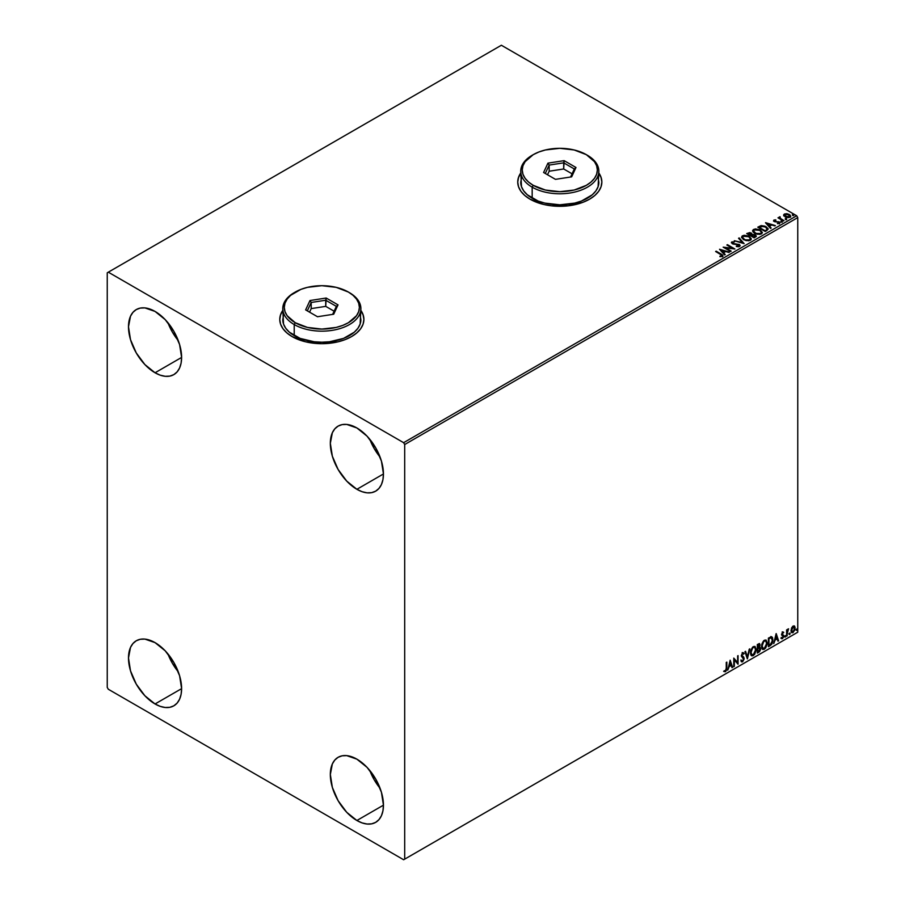 <?xml version="1.0" encoding="UTF-8"?>
<svg xmlns="http://www.w3.org/2000/svg" width="905" height="905" viewBox="0 0 905 905"><rect width="100%" height="100%" fill="white"/><g stroke="black" fill="none" stroke-linecap="round" stroke-linejoin="round"><path stroke-width="1.36" d="M282.779 310.641A42.071 24.288 0 0 0 279.769 319.533M282.971 310.11L280.573 314.669L279.769 319.408L280.573 324.148L282.971 328.696L286.862 332.893L292.089 336.581A42.071 24.288 180 0 1 279.769 319.408A42.071 24.288 180 0 1 282.779 310.392M520.737 173.251A42.071 24.288 0 0 0 517.728 182.143M520.929 172.731L518.542 177.278L517.728 182.018L518.542 186.758L520.929 191.317L524.821 195.514L530.047 199.191A42.071 24.288 180 0 1 517.728 182.018A42.071 24.288 180 0 1 520.737 173.002M369.806 770.483A37.558 21.686 -120 0 0 380.1 788.323L374.229 779.816L369.806 770.483M356.887 820.496A37.558 21.686 60 0 1 332.35 787.395A37.558 21.686 60 0 1 338.108 757.304A37.558 21.686 60 0 1 356.887 759.159L367.057 767.361L375.666 778.99L381.424 792.26L383.449 805.167L356.887 820.496L346.728 812.294L338.108 800.676L332.35 787.395L330.336 774.499L332.35 763.933L334.805 760.042L338.108 757.304L342.135 755.811L346.728 755.63L356.887 759.159A37.558 21.686 60 0 1 381.424 792.26A37.558 21.686 60 0 1 375.666 822.362L371.65 823.844L367.057 824.025L362.068 822.894L356.887 820.496L383.449 805.167L382.939 810.846L381.424 815.733L378.969 819.613L375.666 822.362A37.558 21.686 60 0 1 356.887 820.496M167.957 322.757A37.558 21.686 -120 0 0 178.262 340.597L172.391 332.09L167.957 322.757M155.049 372.769A37.558 21.686 60 0 1 130.512 339.669A37.558 21.686 60 0 1 136.27 309.578A37.558 21.686 60 0 1 155.049 311.433L165.219 319.635L173.828 331.253L179.586 344.534L181.611 357.43L155.049 372.769L144.891 364.568L136.27 352.939L130.512 339.669L128.487 326.762L130.512 316.196L132.967 312.315L136.27 309.578L140.298 308.085L144.891 307.904L155.049 311.433A37.558 21.686 60 0 1 179.586 344.534A37.558 21.686 60 0 1 173.828 374.625L169.801 376.118L165.219 376.299L160.23 375.168L155.049 372.769L181.611 357.43L181.102 363.12L179.586 367.996L177.131 371.887L173.828 374.625A37.558 21.686 60 0 1 155.049 372.769M369.806 439.287A37.558 21.686 -120 0 0 380.1 457.127L374.229 448.62L369.806 439.287M356.887 489.3A37.558 21.686 60 0 1 332.35 456.199A37.558 21.686 60 0 1 338.108 426.108A37.558 21.686 60 0 1 356.887 427.963L367.057 436.165L375.666 447.794L381.424 461.064L383.449 473.96L356.887 489.3L346.728 481.098L338.108 469.469L332.35 456.199L330.336 443.303L332.35 432.726L334.805 428.846L338.108 426.108L342.135 424.615L346.728 424.434L356.887 427.963A37.558 21.686 60 0 1 381.424 461.064A37.558 21.686 60 0 1 375.666 491.155L371.65 492.648L367.057 492.829L362.068 491.698L356.887 489.3L383.449 473.96L382.939 479.65L381.424 484.537L378.969 488.417L375.666 491.155A37.558 21.686 60 0 1 356.887 489.3M167.957 653.953A37.558 21.686 -120 0 0 178.262 671.793L172.391 663.286L167.957 653.953M155.049 703.966A37.558 21.686 60 0 1 130.512 670.865A37.558 21.686 60 0 1 136.27 640.774A37.558 21.686 60 0 1 155.049 642.629L165.219 650.831L173.828 662.46L179.586 675.73L181.611 688.637L155.049 703.966L144.891 695.764L136.27 684.146L130.512 670.865L128.487 657.969L130.512 647.403L132.967 643.512L136.27 640.774L140.298 639.281L144.891 639.1L155.049 642.629A37.558 21.686 60 0 1 179.586 675.73A37.558 21.686 60 0 1 173.828 705.821L169.801 707.314L165.219 707.495L160.23 706.364L155.049 703.966L181.611 688.637L181.102 694.316L179.586 699.203L177.131 703.083L173.828 705.821A37.558 21.686 60 0 1 155.049 703.966M107.243 272.79L107.243 687.404L108.306 689.248L403.63 859.75L797.758 632.21L404.693 859.139L404.693 444.525L797.758 217.596L797.758 632.21L797.758 217.596L796.694 215.752L403.63 442.681L108.306 272.179L501.37 45.25L796.694 215.752L501.37 45.25L107.243 272.79L107.243 687.404L108.306 689.248L403.63 859.75L404.693 859.139L404.693 444.525L403.63 442.681L108.306 272.179L107.243 272.79M794.092 625.864L794.624 626.215L793.085 626.068L791.536 627.991L791.106 631.577L792.837 632.686L794.895 629.914L794.76 626.384L792.622 626.396L790.981 630.536L791.841 632.674L793.085 632.561L795.178 628.115L794.318 625.955M786.603 636.192L788.504 628.839L787.169 630.514L787.169 629.586L786.603 629.914L786.603 636.192L787.26 631.554L788.606 628.873L787.169 630.514L787.169 629.586L786.603 629.914L786.603 636.192M782.633 632.097L781.558 634.62L783.153 636.69L782.463 637.923L781.682 637.708L781.852 638.794L783.583 637.165L783.64 635.457L782.124 633.862L783.741 632.357L782.633 632.097L781.547 634.371L783.164 636.509L781.354 638.478L782.531 638.647L783.741 636.147L782.124 634.009L783.741 632.357L782.633 632.097L783.741 632.357M770.121 645.706L771.841 644.122L772.825 641.464L772.61 637.754L771.513 636.769L768.39 638.116L768.39 646.702L770.121 645.706L768.39 646.215L770.121 645.706L772.961 639.88L771.286 636.758L768.39 638.116L768.39 646.702L770.121 645.706M757.327 653.093L759.555 651.611L760.472 649.722L760.291 647.629L759.397 647.267L760.098 645.039L759.419 643.591L757.327 644.507L757.327 653.093L758.82 652.233L760.573 648.783L759.397 647.267L760.098 645.039L759.578 643.659L757.327 644.507L757.327 653.093M747.315 658.874L749.804 648.851L747.372 656.77L745.562 651.306L744.939 651.657L747.417 658.817L749.804 648.851L747.372 656.77L745.562 651.306L744.939 651.657L747.315 658.874M734.351 666.351L734.351 659.971L738.073 664.213L738.073 655.627L737.496 662.358L733.785 658.105L733.785 666.691L734.351 659.971L738.073 664.213L738.073 655.627L737.496 662.358L733.785 658.105L733.785 666.691L734.351 666.351M726.251 668.162L725.957 670.254L724.057 671.533L725.459 671.714L726.681 669.904L726.828 662.121L726.251 668.162L725.459 670.831L724.351 670.707L724.057 671.533L725.459 671.714L726.828 667.913L726.828 662.121L726.251 662.449L726.251 668.162M730.165 660.186L727.778 670.153L729.159 666.6L731.251 665.401L732.021 667.709L732.643 667.347L730.165 660.186L727.778 670.153L729.159 666.6L731.251 665.401L732.021 667.709L732.643 667.347L730.165 660.186M742.213 652.516L744.08 653.387L742.643 652.765L741.319 655.537L743.605 658.897L742.564 660.955L741.399 660.198L740.935 660.899L742.609 661.815L744.148 658.998L743.808 657.268L741.885 655.163L742.473 653.772L743.627 654.179L744.08 653.387L742.304 653.025L741.387 656.17L743.582 659.213L742.451 661.012L741.399 660.198L740.935 660.899L742.609 661.815L741.444 661.725M750.471 652.799L750.845 654.835L752.078 655.91L754.6 654.451L756.15 650.254L755.087 646.509L752.632 647.12L750.63 651.17L751.648 655.752L753.333 655.616L756.184 649.451L755.019 646.464L753.288 646.623L750.471 652.799M761.524 646.419L761.908 648.455L763.13 649.53L765.653 648.059L767.214 643.862L766.139 640.118L763.696 640.729L761.682 644.79L762.7 649.371L764.397 649.236L767.248 643.07L766.071 640.084L764.352 640.231L761.524 646.419M776.117 633.658L773.73 643.625L775.11 640.073L777.203 638.862L777.972 641.181L778.594 640.819L776.207 633.602L773.73 643.625L775.11 640.073L777.203 638.862L777.972 641.181L778.594 640.819L776.117 633.658M784.782 636.634L785.472 636.882L785.619 635.672L784.816 636.373L785.269 637.075L785.744 636.079L785.269 635.638L784.782 636.634L785.269 637.075M789.171 634.1L789.85 634.36L790.008 633.149L789.205 633.839L789.646 634.541L790.122 633.557L789.646 633.115L789.646 634.541M796.321 629.971L797.011 630.231L797.158 629.02L796.355 629.71L796.796 630.412L797.282 629.428L796.796 628.986L796.796 630.412M783.719 215.447L786.174 217.358L789.997 217.279L790.653 216.6L790.133 215.073L786.807 213.659L783.73 214.689L785.099 216.872L789.997 217.279L790.721 216.261L789.296 214.451L786.807 213.659L784.364 214.032L783.651 215.062M783.413 220.967L783.979 220.639L780.11 218.184L780.076 216.725L779.352 217.958L777.983 217.834L783.413 220.967L783.979 220.639L780.382 218.456L780.076 216.725L779.352 217.958L777.983 217.834L783.413 220.967M777.35 223.637L779.443 223.365L779.081 221.77L775.087 221.793L774.623 220.424L775.8 219.87L773.922 220.062L773.56 220.82L774.476 221.635L778.798 222.313L777.531 223.626L779.443 223.365L779.748 222.37L774.804 221.171L774.51 220.515L775.8 219.87L773.922 220.062L775.8 220.368M766.931 230.481L768.04 228.558L765.042 226.193L761.286 225.605L757.768 227.189L765.2 231.476L768.141 229.055L766.15 226.748L760.935 225.673L757.768 227.189L765.2 231.476L766.931 230.481M752.202 234.486L751.32 233.038L746.704 233.569L754.148 237.868L756.207 236.488L755.279 234.78L752.202 234.35L749.974 232.551L746.704 233.569L754.148 237.868L756.32 236.092L755.279 234.78L752.225 234.655M744.136 243.649L739.181 237.925L738.548 238.275L742.383 242.585L734.317 240.73L744.136 243.649L739.181 237.925L738.548 238.275L742.383 242.585L734.317 240.73L744.136 243.649M731.172 251.126L725.64 247.936L734.883 248.988L727.45 244.689L726.873 245.017L732.428 248.219L723.163 247.167L730.595 251.466L731.172 251.126L725.64 247.936L734.883 248.988L727.45 244.689L726.873 245.017L732.428 248.219L723.163 247.167L731.172 251.126M722.462 256.375L721.217 254.09L716.206 251.183L715.629 251.511L721.851 255.278L720.199 256.692L722.462 256.375L722.722 255.12L716.206 251.183L715.629 251.511L720.572 254.373L721.704 255.934L719.928 256.194L720.199 256.692L722.971 256.183M360.891 310.392A42.071 24.288 180 0 1 363.901 319.408A42.071 24.288 180 0 1 337.938 341.841A42.071 24.288 180 0 1 292.089 336.581L305.732 341.841L321.829 343.696L337.938 341.841L345.201 339.601L351.581 336.581L356.808 332.893L360.699 328.696L363.097 324.148L363.901 319.408L363.097 314.669L360.699 310.11M598.85 173.002A42.071 24.288 180 0 1 601.859 182.018A42.071 24.288 180 0 1 575.897 204.462A42.071 24.288 180 0 1 530.047 199.191L543.701 204.462L551.586 205.842L568.001 205.842L583.159 202.211L589.54 199.191L594.766 195.514L598.658 191.317L601.056 186.758L601.859 182.018L601.056 177.278L598.658 172.731M719.532 249.26L724.588 254.927L725.21 254.565L723.593 252.755L725.686 251.545L729.453 252.122L719.532 249.26L724.588 254.927L725.21 254.565L723.593 252.755L725.686 251.545L729.453 252.122L719.532 249.26M739.611 246.477L739.17 244.407L732.779 243.852L734.079 244.203L732.779 243.852L732.586 242.382L734.521 241.839L731.828 241.94L731.421 242.857L731.828 241.94L732.236 243.705L738.582 244.735L738.242 246.714L736.399 246.511L738.808 246.058L736.399 246.013L739.611 246.477L740.143 245.594L739.498 244.622L732.779 243.366L732.439 242.495L734.521 241.839L731.568 242.133L732.892 244.011L738.797 244.87L738.899 246.002L736.308 246.499L738.865 246.737L740.143 245.708M743.593 239.701L748.707 240.798L750.652 240.074L751.286 238.784L748.571 236.013L744.125 235.266L742.168 236.001L741.557 237.291L743.593 239.701L750.336 240.278L751.286 238.909L749.283 236.375L742.473 235.798L741.557 237.178L743.593 239.701M754.657 233.32L759.759 234.406L761.705 233.694L762.338 232.404L759.996 229.802L755.189 228.886L752.677 230.368L753.107 232.042L754.657 233.32L761.399 233.897L762.349 232.528L760.336 229.994L753.537 229.406L752.609 230.786L754.657 233.32M765.494 222.732L770.54 228.399L771.162 228.037L769.544 226.216L771.637 225.017L775.404 225.594L765.585 222.675L770.54 228.399L771.162 228.037L769.544 226.216L771.637 225.017L775.404 225.594L765.494 222.732M781.072 221.714L782.316 221.465L781.196 220.99L781.072 221.714L782.169 221.793L780.936 221.08M785.461 219.18L786.705 218.931L785.585 218.456L785.461 219.18L786.558 219.259L785.314 218.546M792.61 215.051L793.855 214.802L792.735 214.327L792.61 215.051L793.708 215.13L792.475 214.417M601.859 182.143A42.071 24.288 0 0 0 598.85 173.251M601.859 182.018L601.056 177.527L598.658 172.968M520.929 172.968L518.542 177.527L517.728 182.267M363.901 319.533A42.071 24.288 0 0 0 360.891 310.641M363.901 319.408L363.097 314.917L360.699 310.358M282.971 310.358L280.573 314.917L279.769 319.646M722.959 256.07L721.217 254.577L722.462 256.862M721.941 255.991L719.928 256.681L721.873 255.798M720.029 249.814L728.887 252.45L720.029 249.814M723.593 253.242L724.928 254.735L723.593 253.242M721.375 250.753L723.072 252.665L724.679 251.737L723.072 252.665L721.375 250.266L724.679 251.251L723.072 252.167L721.375 250.753M724.057 247.687L732.428 248.717L724.057 247.687M727.303 245.266L727.45 244.689L734 248.966L727.303 245.266M725.64 248.423L730.742 251.375L725.64 248.423M738.582 244.735L738.808 246.058M738.808 246.556L738.582 245.221L738.808 246.556L739.181 246.058M731.828 241.94L731.364 242.631M732.779 243.366L732.586 242.382M732.779 243.852L732.337 243.106M734.871 240.888L742.383 243.072L734.871 240.888M738.842 238.603L739.181 237.925L743.74 243.524L738.842 238.603M741.58 237.427L742.473 235.798L749.283 236.375L751.263 239.146M751.286 239.282L749.906 237.28L746.93 235.945L743.231 235.956L741.557 237.551M750.336 239.259L748.955 240.606L746.025 240.594L743.65 239.531L742.53 237.744M742.553 237.608L744.159 239.859L742.632 237.868L743.141 236.296L748.707 236.703L750.336 238.682L749.555 240.345L750.302 238.943L749.555 239.848L744.159 239.859L749.555 240.345L744.725 239.655L742.53 237.336L743.559 236.081L746.105 235.832L749.216 237.031L750.313 238.897M752.202 234.35L755.279 234.78L756.275 236.329M756.286 236.352L754.612 234.961L752.202 234.848M754.702 235.108L753.956 237.099L751.184 235.504L753.956 237.585L751.184 235.504L754.476 234.983L755.347 236.42L753.956 237.585L751.184 235.99L752.474 234.859L754.702 235.108L754.612 237.212L754.702 235.594L754.612 237.212L753.956 237.099L754.612 237.212M751.354 234.848L750.426 235.549L748.039 233.682L750.754 233.377L750.72 235.379M750.754 233.377L750.426 235.062L748.039 233.682L750.426 235.549L748.039 233.682L750.528 233.264L751.399 234.146L750.72 234.893M752.632 231.047L753.537 229.406L760.336 229.994L762.327 232.766M762.338 232.89L760.969 230.888L757.994 229.553L754.295 229.565L752.621 231.171M761.388 232.879L760.008 234.214L757.078 234.203L754.713 233.151L753.594 231.363M753.616 231.216L755.223 233.479L753.695 231.488L754.193 229.915L759.759 230.323L761.388 232.302L760.619 233.954L761.365 232.551L760.619 233.467L755.223 233.479L760.619 233.954L755.788 233.275L753.594 230.956L754.612 229.689L757.168 229.451L760.279 230.651L761.376 232.517M758.186 227.438L760.935 225.673L766.15 226.748L768.119 229.304L766.478 227.427L763.085 226.137L758.186 227.438M767.123 229.316L765.008 231.205L759.103 227.789L765.008 231.205L759.103 227.302L761.331 226.25L765.585 227.076L767.135 229.338L765.008 231.205L765.63 230.356L765.008 230.707L759.103 227.302L763.639 226.295L766.399 227.63L767.089 229.101M765.981 223.286L774.838 225.911L765.981 223.286M769.544 226.714L770.879 228.207L769.544 226.714M767.327 224.225L769.024 226.126L770.63 225.209L769.024 226.126L767.327 223.739L770.63 224.712L769.024 225.639L767.327 224.225M774.804 221.171L774.623 220.424M779.443 223.365L779.861 222.766M779.827 223.026L779.081 222.257L779.443 223.863M773.583 220.877L773.922 220.062L774.25 221.51L778.538 222.11L778.707 223.512L778.538 222.607L778.062 223.671M778.538 222.11L778.707 223.026M773.922 220.062L773.526 221.103M775.302 220.334L773.571 220.899M774.804 221.657L774.51 221.001M781.072 222.2L782.033 221.159L782.169 222.279M782.169 221.793L782.033 221.159M782.214 221.793L780.879 221.601M779.352 218.456L778.402 218.071L778.549 217.494L779.352 218.456L779.454 216.872L779.352 217.958M779.454 216.872L780.11 217.268L779.148 217.743M780.382 218.456L780.019 217.313M780.382 218.942L783.56 220.888L780.234 218.818L779.827 217.63M785.461 219.666L786.411 218.625L786.558 219.757M786.558 219.259L786.411 218.625M786.603 219.259L785.269 219.067M783.719 215.933L784.364 214.032L786.807 213.659L789.296 214.451L790.687 216.499M790.653 217.087L790.133 215.571L787.497 214.259L784.884 214.293L783.685 215.3M789.827 216.634L785.676 216.544L785.031 214.417L788.719 214.79L789.318 217.381L789.827 216.634L788.425 217.653L785.676 217.042L784.578 215.435M785.031 214.904L785.676 217.042L789.318 217.381L784.545 215.628L785.45 214.247L788.334 214.587L789.748 215.797L789.318 216.895M792.61 215.537L793.561 214.496L793.708 215.628M793.708 215.13L793.561 214.496M793.753 215.13L792.418 214.938M724.679 251.251L723.072 252.167L721.375 250.266L724.679 251.251M755.347 235.922L754.612 236.714M770.63 224.712L769.024 225.639L767.327 223.739L770.63 224.712M784.578 215.367L785.031 214.417M723.921 671.487L725.244 671.329L726.251 669.655L726.398 662.358L726.828 667.913L725.459 671.714L723.638 671.284M724.057 671.533L725.459 671.714M730.064 660.593L732.643 667.347L731.885 667.29L730.064 660.593M730.821 665.152L728.74 666.351L727.914 669.587L728.74 666.351L730.821 665.152M729.781 661.996L729.407 665.582L729.781 661.996L731.002 664.655L729.407 665.582L729.781 661.996M733.785 658.15L737.496 662.358L733.785 658.15M737.643 655.865L737.643 663.931L737.643 655.865M733.932 659.722L733.932 666.114L733.932 659.722M741.636 661.883L742.609 661.815L744.17 658.58L741.885 655.163L742.632 653.648L743.627 654.179L744.08 653.387L742.643 652.765M742.564 660.955L741.399 660.198M740.969 659.949L742.134 660.707L740.969 659.949M744.08 653.387L743.31 653.749L743.265 652.629M742.632 653.648L743.627 654.179M741.319 661.691L742.847 660.967L743.729 658.761L743.378 657.019L741.546 655.458L742.213 653.399L741.806 655.831L744.17 658.58L742.609 661.815M742.213 653.399L743.152 653.614M745.268 651.464L747.372 656.77L745.268 651.464M749.238 649.179L747.089 658.161L749.238 649.179M754.804 646.362L756.184 649.451L753.333 655.616L751.433 655.616M751.139 655.458L753.243 655.152L755.087 652.55L755.766 649.213L755.075 646.634M751.885 654.734L750.743 653.365L750.901 650.22L752.36 647.641L754.317 647.188M754.476 647.313L752.892 647.233L754.691 647.403L755.618 649.779L753.311 654.745L751.976 654.847L750.618 652.222L751.772 654.7M751.037 652.46L752.892 647.233L751.037 652.46L752.304 648.444L753.582 647.358L754.94 647.584L755.585 650.424L754.103 654.089L751.908 654.801L751.037 652.46M759.352 643.579L760.098 645.039L758.978 647.018L760.573 648.783L758.82 652.233L757.327 652.596L759.714 650.457L759.736 647.222M760.03 647.38L759.397 647.267M759.295 646.475L759.25 643.478M758.673 647.856L759.578 648.862L758.673 647.856L757.474 648.444L759.103 648.093L759.996 649.111L757.904 651.883L757.474 648.444L759.453 648.218M758.073 644.462L759.103 645.141L757.474 644.812L759.521 645.378L757.904 647.81L757.474 644.812L758.854 644.349M758.492 644.711L759.419 646.136L757.904 647.81L757.474 644.812L757.474 647.561L757.904 645.05L759.137 644.53L759.521 645.378M759.103 648.093L759.996 649.111L759.612 650.537L757.904 651.883L757.474 648.444L757.474 651.634L757.904 648.693L759.487 648.104L759.996 649.111M765.856 639.982L767.248 643.07L764.397 649.236L762.496 649.224M762.202 649.077L764.306 648.772L766.139 646.17L766.818 642.822L766.128 640.254M762.949 648.342L761.795 646.985L761.965 643.84L763.175 641.521L764.963 640.638L763.956 640.853L765.743 641.012L766.671 643.398L764.374 648.365L763.039 648.466L761.671 645.831L762.836 648.319M762.101 646.08L763.956 640.853L762.101 646.08L763.368 642.064L764.646 640.966L765.902 641.113L766.648 644.043L765.392 647.414L763.368 648.591L762.101 646.08M771.931 636.916L771.286 636.758M770.856 636.509L772.961 639.88L769.691 645.469L772.316 641.634L771.671 636.781M771.354 637.776L768.537 638.421L770.981 637.742L772.395 640.208L771.105 644.043L768.537 645.254L768.537 638.421L768.537 645.254L768.537 638.421L771.23 637.663M770.981 637.742L772.101 638.478L772.384 640.672L770.347 644.654L768.967 645.491L768.967 638.67L771.15 637.618M776.015 634.066L778.594 640.819L777.836 640.763L776.015 634.066M776.784 638.625L774.691 639.824L773.866 643.059L774.691 639.824L776.784 638.625M775.732 635.457L775.359 639.054L775.732 635.457L776.965 638.127L775.359 639.054L775.732 635.457M782.214 631.848L783.311 632.109L783.006 632.776L783.21 632.007M782.983 632.844L782.248 632.606L781.83 634.258L783.549 635.276L781.728 634.043L782.678 632.584M783.549 635.276L782.531 638.647L780.936 638.24M781.354 638.478L782.531 638.647M782.463 637.923L781.682 637.708M781.264 637.471L782.044 637.674M781.728 635.231L783.029 635.989M781.151 638.444L782.848 637.618L782.983 634.858M785.744 636.079L784.364 636.385M784.782 636.86L785.291 635.604M786.75 629.835L787.169 630.514L786.75 629.835M787.565 629.541L788.063 628.975L788.323 629.688L787.61 629.507L786.841 631.305L787.169 635.864L787.067 630.333M790.122 633.557L788.753 633.862M789.171 634.326L789.68 633.07M794.624 626.215L795.178 628.115L793.085 632.561L791.637 632.527M791.298 632.357L792.78 632.244L794.239 630.299L794.748 627.584L794.058 625.83M793.764 626.701L794.59 628.047L794.251 630.265L793.085 631.792L791.558 630.219L793.764 626.701L792.656 626.588L794.613 628.455L793.085 631.792L791.751 631.611L791.49 628.149L792.565 626.645L793.606 626.588M793.085 631.792L792.011 631.724L791.128 629.971L793.515 626.532M793.085 626.837L791.128 629.971L792.656 631.543M797.282 629.428L795.902 629.733M796.321 630.197L796.83 628.941M731.002 664.655L729.407 665.582L730.211 662.234L731.002 664.655M776.965 638.127L775.359 639.054L776.162 635.706L776.965 638.127M403.63 442.681L796.694 215.752L797.758 217.596L404.693 444.525L403.63 442.681M404.693 859.139L797.758 632.21L404.693 859.139M521.484 177.866L520.737 182.267A39.062 22.557 0 0 0 532.174 198.218L532.174 187.177L533.237 185.333A37.558 21.686 180 0 1 533.237 154.665A37.558 21.686 180 0 1 586.35 154.665L574.166 149.97L559.799 148.318L545.421 149.97L538.928 151.972L533.237 154.665L525.092 161.701L522.954 165.773L522.23 170.004L522.954 174.235L525.092 178.296L528.565 182.052L533.237 185.333L545.421 190.039L559.799 191.679L574.166 190.039L586.35 185.333L591.022 182.052L594.495 178.296L596.633 174.235L597.357 170.004L596.633 165.773L594.495 161.701L586.35 154.665A37.558 21.686 180 0 1 586.35 185.333A37.558 21.686 180 0 1 533.237 185.333L532.174 187.177A39.062 22.557 0 0 0 587.413 187.177A39.062 22.557 0 0 0 587.413 155.275L587.413 155.275A39.062 22.557 180 0 1 598.85 171.226A39.062 22.557 180 0 1 574.743 192.064A39.062 22.557 180 0 1 532.174 187.177L532.174 198.218A39.062 22.557 0 0 0 574.743 203.105A39.062 22.557 0 0 0 598.85 182.267L598.103 177.866M533.237 154.665L532.174 155.275A39.062 22.557 0 0 0 532.174 187.177A39.062 22.557 180 0 1 520.737 171.226A39.062 22.557 180 0 1 532.717 154.97M564.132 160.649L575.987 167.493L571.655 176.848L555.455 179.348L543.6 172.504L547.932 163.149L564.132 160.649L547.932 163.149L543.6 172.504L555.455 179.348L571.655 176.848L575.987 167.493L564.132 160.649L563.691 168.975L549.165 171.226L547.514 174.767L549.165 171.226L549.165 165.083L549.165 171.226L563.691 168.975L563.691 162.843L574.313 168.975L570.591 177.007L574.313 168.975L575.987 167.493L574.313 168.975L563.691 162.843L564.132 160.649M520.737 171.226L521.484 186.668L523.701 190.898L527.321 194.79L538.09 201.023L544.844 203.105L559.799 204.813L574.743 203.105L581.496 201.023L592.277 194.79L595.886 190.898L598.103 186.668L598.85 171.226M545.274 173.477L549.165 165.083L563.691 162.843L549.165 165.083L547.932 163.149L549.165 165.083L545.274 173.477M572.073 173.817L563.691 168.975L572.073 173.817M283.525 315.257L282.779 319.646A39.062 22.557 0 0 0 294.216 335.597L294.216 324.556L295.279 322.723A37.558 21.686 180 0 1 295.279 292.055A37.558 21.686 180 0 1 348.391 292.055L336.208 287.349L321.829 285.697L307.462 287.349L300.969 289.351L290.607 295.335L287.134 299.091L284.996 303.152L284.272 307.383L284.996 311.614L287.134 315.687L295.279 322.723L307.462 327.418L321.829 329.069L336.208 327.418L342.701 325.415L348.391 322.723L356.536 315.687L358.674 311.614L359.398 307.383L358.674 303.152L356.536 299.091L353.063 295.335L348.391 292.055A37.558 21.686 180 0 1 348.391 322.723A37.558 21.686 180 0 1 295.279 322.723L294.216 324.556A39.062 22.557 0 0 0 349.454 324.556A39.062 22.557 0 0 0 349.454 292.666L349.454 292.666A39.062 22.557 180 0 1 360.891 308.616A39.062 22.557 180 0 1 336.784 329.443A39.062 22.557 180 0 1 294.216 324.556L294.216 335.597A39.062 22.557 0 0 0 336.784 340.484A39.062 22.557 0 0 0 360.891 319.646L360.145 315.257M295.279 292.055L294.216 292.666A39.062 22.557 0 0 0 294.216 324.556A39.062 22.557 180 0 1 282.779 308.616A39.062 22.557 180 0 1 294.759 292.36M326.173 298.028L338.029 304.883L333.696 314.227L317.497 316.739L305.641 309.895L309.974 300.539L326.173 298.028L309.974 300.539L305.641 309.895L317.497 316.739L333.696 314.227L338.029 304.883L326.173 298.028L325.721 306.365L311.207 308.605L309.555 312.157L311.207 308.605L311.207 302.474L311.207 308.605L325.721 306.365L325.721 300.222L336.355 306.365L332.633 314.397L336.355 306.365L338.029 304.883L336.355 306.365L325.721 300.222L326.173 298.028M282.779 308.616L283.525 324.047L285.742 328.277L289.362 332.18L300.132 338.402L314.216 341.773L321.829 342.203L329.454 341.773L343.538 338.402L354.308 332.18L357.928 328.277L360.145 324.047L360.891 308.616M307.315 310.856L311.207 302.474L325.721 300.222L311.207 302.474L309.974 300.539L311.207 302.474L307.315 310.856M334.115 311.207L325.721 306.365L334.115 311.207"/></g></svg>
